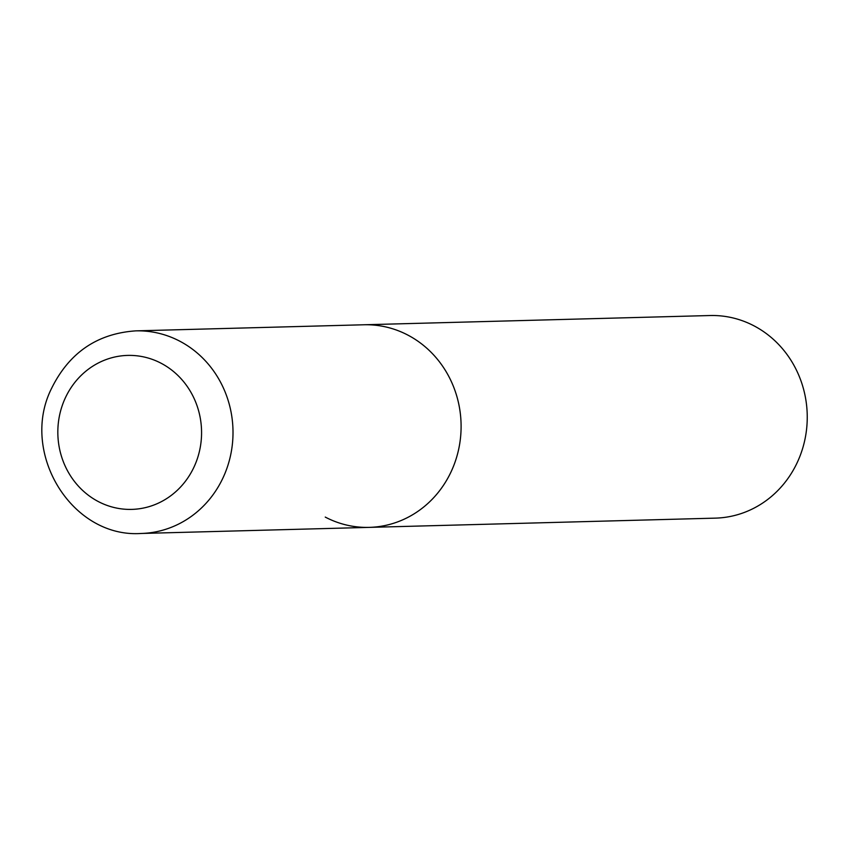 <?xml version="1.0" encoding="UTF-8"?>
<svg xmlns="http://www.w3.org/2000/svg" width="849" height="849" viewBox="0 0 849 849"><rect width="100%" height="100%" fill="white"/><g stroke="black" fill="none" stroke-linecap="round" stroke-linejoin="round"><path stroke-width="1.27" d="M451.615 470.654A101.339 94.557 -91.5 0 0 363.828 324.774A101.339 94.557 88.5 0 1 407.817 335.068A101.339 94.557 88.5 0 1 458.991 447.72A101.339 94.557 88.5 0 1 369.241 527.378A101.339 94.557 -91.5 0 0 451.615 470.654M135.744 330.866C97.306 333.519 69.268 352.643 51.64 388.248C19.304 452.029 71.39 538.266 141.157 533.469A101.339 94.557 -91.5 0 0 223.52 476.745A101.339 94.557 -91.5 0 0 135.744 330.866L709.976 315.531A101.339 94.557 88.5 0 1 753.965 325.825A101.339 94.557 88.5 0 1 805.139 438.477A101.339 94.557 88.5 0 1 715.389 518.134L369.241 527.378A101.339 94.557 88.5 0 1 325.252 517.083M194.357 466.281A77.015 71.868 -91.5 0 0 161.077 363.234A77.015 71.868 -91.5 0 0 65.044 398.521A77.015 71.868 -91.5 0 0 98.325 501.568A77.015 71.868 -91.5 0 0 194.357 466.281M369.241 527.378L141.157 533.469"/></g></svg>

